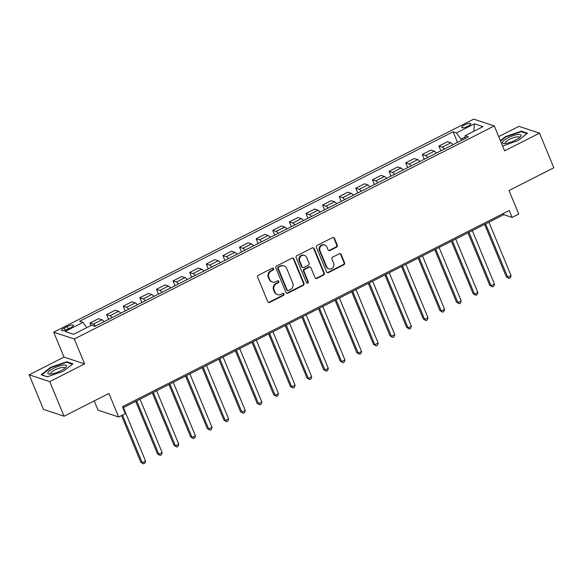 <?xml version="1.0" encoding="UTF-8"?>
<svg xmlns="http://www.w3.org/2000/svg" width="583" height="583" viewBox="0 0 583 583"><rect width="100%" height="100%" fill="white"/><g stroke="black" fill="none" stroke-linecap="round" stroke-linejoin="round"><path stroke-width="0.87" d="M273.573 268.69A1.064 0.984 108.3 0 0 272.261 268.202L258.4 275.234A1.523 1.406 108.3 0 0 257.664 277.253L267.794 301.71A1.523 1.406 108.3 0 0 269.659 302.409L283.52 295.377A1.064 0.984 108.3 0 0 283.462 293.417A1.064 0.984 108.3 0 0 282.733 293.475L280.94 294.386A4.868 4.511 108.3 0 1 274.965 292.156L274.119 290.115A4.868 4.511 108.3 0 1 276.495 283.651L278.288 282.74A1.064 0.984 108.3 0 0 278.229 280.78A1.064 0.984 108.3 0 0 277.501 280.838L275.708 281.749A4.868 4.511 108.3 0 1 269.732 279.519L268.887 277.479A4.868 4.511 108.3 0 1 271.255 271.015L273.055 270.104A1.064 0.984 108.3 0 0 273.573 268.69M272.37 282.026L271.816 281.837A4.868 4.511 108.3 0 1 269.171 279.33L268.326 277.297A4.868 4.511 108.3 0 1 270.701 270.833L272.494 269.922A1.064 0.984 108.3 0 0 272.698 268.093M268.348 302.373A1.523 1.406 108.3 0 0 269.106 302.227L282.966 295.195A1.064 0.984 108.3 0 0 283.17 293.366M277.61 294.663L277.049 294.473A4.868 4.511 108.3 0 1 274.404 291.974L273.565 289.933A4.868 4.511 108.3 0 1 275.934 283.469L277.727 282.558A1.064 0.984 108.3 0 0 277.931 280.729M464.476 124.981A4.963 1.275 -22.5 0 0 461.678 127.473A4.963 1.275 -22.5 0 0 468.04 126.161A4.963 1.275 -22.5 0 0 470.845 123.676A4.963 1.275 -22.5 0 0 464.476 124.981M336.537 247.185A1.523 1.406 108.3 0 0 337.28 245.166L334.438 238.309A1.523 1.406 108.3 0 0 332.572 237.609L317.174 245.421A1.523 1.406 108.3 0 0 316.431 247.44L326.567 271.897A1.523 1.406 108.3 0 0 328.433 272.596L343.824 264.784A1.523 1.406 108.3 0 0 344.568 262.765L341.135 254.472A1.523 1.406 108.3 0 0 339.27 253.78L332.682 257.118A1.523 1.406 108.3 0 0 331.938 259.144L333.644 263.254A4.074 3.768 108.3 0 1 328.87 268.887A4.074 3.768 108.3 0 1 326.662 266.795L319.994 250.69A4.074 3.768 108.3 0 1 324.76 245.057A4.074 3.768 108.3 0 1 326.968 247.148L328.083 249.83A1.523 1.406 108.3 0 0 329.949 250.53L336.537 247.185L335.983 247.003A1.523 1.406 108.3 0 0 336.726 244.984L333.884 238.119A1.523 1.406 108.3 0 0 333.323 237.463M49.73 381.617L84.622 363.916L64.043 357.109L29.15 374.803L49.73 381.617L64.064 416.226L108.926 393.467L118.67 417.005L125.316 413.631L122.452 406.708L509.229 210.507L512.093 217.43L518.739 214.056L508.995 190.524L553.85 167.766L539.515 133.157L518.936 126.351L498.72 136.604M84.622 363.916L74.303 339L494.304 125.943L504.623 150.859L539.515 133.157M293.861 258.888A1.523 1.406 108.3 0 0 291.996 258.189L276.604 266.001A1.523 1.406 108.3 0 0 275.861 268.02L285.991 292.477A1.523 1.406 108.3 0 0 287.856 293.176L303.255 285.364A1.523 1.406 108.3 0 0 303.998 283.345L293.861 258.888L293.307 258.706A1.523 1.406 108.3 0 0 292.746 258.043M296.885 255.711L312.284 247.899A1.523 1.406 108.3 0 1 314.15 248.598L324.279 273.055A1.523 1.406 108.3 0 1 323.543 275.074L316.955 278.419A1.523 1.406 108.3 0 1 315.082 277.719L310.972 267.801A1.523 1.406 108.3 0 0 309.107 267.101L304.734 269.324A1.523 1.406 108.3 0 0 303.998 271.343L308.276 281.669A1.064 0.984 108.3 0 1 307.022 283.141A1.064 0.984 108.3 0 1 306.447 282.595L296.149 257.73A1.523 1.406 108.3 0 1 296.885 255.711M64.064 416.226L43.485 409.412L29.15 374.803M67.781 329.155L70.711 327.675A4.81 1.239 -22.5 0 0 73.429 325.263A4.81 1.239 -22.5 0 0 67.256 326.531L64.334 328.018A4.81 1.239 -22.5 0 0 61.616 330.43A4.81 1.239 -22.5 0 0 67.781 329.155M74.303 339L53.716 332.193L473.724 119.129L494.304 125.943M457.495 142.398L453.108 131.802L79.623 321.262L82.983 322.377L65.041 331.479L73.611 334.314L91.553 325.212L94.92 326.327L468.404 136.867L465.037 135.752L465.074 138.55M453.108 131.802L456.467 132.917L474.416 123.815L482.979 126.649L465.037 135.752M94.249 400.915L98.09 410.192L118.67 417.005M64.043 357.109L53.716 332.193M122.926 407.852L503.748 214.668L512.093 217.43M465.059 137.129L460.985 139.191L461.481 140.379M503.275 213.524L503.748 214.668M82.983 322.377L86.772 327.639M91.021 325.482L90.001 323.033L93.367 324.148A6.202 1.713 63.1 0 1 95.444 326.057M104.087 321.678A6.202 1.713 63.1 0 0 102.01 319.768L98.644 318.653L90.001 323.033M108.598 319.389L106.616 314.609L109.983 315.716A6.202 1.713 63.1 0 1 112.06 317.633M120.696 313.246A6.202 1.713 63.1 0 0 118.619 311.337L115.259 310.222L106.616 314.609M125.214 310.958L123.232 306.177L126.598 307.292A6.202 1.713 63.1 0 1 128.675 309.201M137.311 304.822A6.202 1.713 63.1 0 0 135.234 302.912L131.867 301.797L123.232 306.177M141.829 302.533L139.847 297.753L143.214 298.86A6.202 1.713 63.1 0 1 145.284 300.777M153.927 296.39A6.202 1.713 63.1 0 0 151.85 294.481L148.483 293.366L139.847 297.753M158.438 294.102L156.463 289.321L159.822 290.436A6.202 1.713 63.1 0 1 161.899 292.345M170.542 287.966A6.202 1.713 63.1 0 0 168.465 286.049L165.098 284.941L156.463 289.321M175.053 285.677L173.071 280.897L176.438 282.004A6.202 1.713 63.1 0 1 178.515 283.921M187.158 279.534A6.202 1.713 63.1 0 0 185.081 277.625L181.714 276.51L173.071 280.897M191.669 277.246L189.686 272.465L193.053 273.58A6.202 1.713 63.1 0 1 195.13 275.489M203.766 271.11A6.202 1.713 63.1 0 0 201.696 269.193L198.329 268.085L189.686 272.465M208.284 268.821L206.302 264.041L209.669 265.148A6.202 1.713 63.1 0 1 211.746 267.065M220.381 262.678A6.202 1.713 63.1 0 0 218.304 260.769L214.938 259.654L206.302 264.041M224.9 260.39L222.917 255.609L226.284 256.724A6.202 1.713 63.1 0 1 228.354 258.633M236.997 254.254A6.202 1.713 63.1 0 0 234.92 252.337L231.553 251.229L222.917 255.609M241.508 251.965L239.533 247.185L242.892 248.292A6.202 1.713 63.1 0 1 244.969 250.209M253.612 245.822A6.202 1.713 63.1 0 0 251.535 243.913L248.169 242.798L239.533 247.185M258.123 243.534L256.141 238.753L259.508 239.868A6.202 1.713 63.1 0 1 261.585 241.777M270.228 237.398A6.202 1.713 63.1 0 0 268.151 235.481L264.784 234.373L256.141 238.753M274.739 235.109L272.757 230.329L276.123 231.436A6.202 1.713 63.1 0 1 278.2 233.353M286.836 228.966A6.202 1.713 63.1 0 0 284.766 227.057L281.4 225.942L272.757 230.329M291.354 226.678L289.372 221.897L292.739 223.012A6.202 1.713 63.1 0 1 294.816 224.921M303.452 220.542A6.202 1.713 63.1 0 0 301.375 218.625L298.015 217.517L289.372 221.897M307.97 218.253L305.988 213.473L309.354 214.58A6.202 1.713 63.1 0 1 311.424 216.497M320.067 212.11A6.202 1.713 63.1 0 0 317.99 210.201L314.623 209.086L305.988 213.473M324.578 209.822L322.603 205.041L325.963 206.156A6.202 1.713 63.1 0 1 328.04 208.065M336.683 203.686A6.202 1.713 63.1 0 0 334.606 201.769L331.239 200.661L322.603 205.041M341.193 201.397L339.211 196.617L342.578 197.724A6.202 1.713 63.1 0 1 344.655 199.641M353.298 195.254A6.202 1.713 63.1 0 0 351.221 193.345L347.854 192.23L339.211 196.617M357.809 192.966L355.827 188.185L359.194 189.3A6.202 1.713 63.1 0 1 361.271 191.209M369.906 186.83A6.202 1.713 63.1 0 0 367.837 184.913L364.47 183.805L355.827 188.185M374.424 184.541L372.442 179.761L375.809 180.868A6.202 1.713 63.1 0 1 377.886 182.785M386.522 178.398A6.202 1.713 63.1 0 0 384.445 176.489L381.085 175.374L372.442 179.761M391.04 176.11L389.058 171.329L392.425 172.444A6.202 1.713 63.1 0 1 394.494 174.353M403.137 169.974A6.202 1.713 63.1 0 0 401.06 168.057L397.693 166.949L389.058 171.329M407.648 167.685L405.673 162.897L409.033 164.012A6.202 1.713 63.1 0 1 411.11 165.929M419.753 161.542A6.202 1.713 63.1 0 0 417.676 159.633L414.309 158.518L405.673 162.897M424.264 159.254L422.281 154.473L425.648 155.588A6.202 1.713 63.1 0 1 427.725 157.497M436.368 153.118A6.202 1.713 63.1 0 0 434.291 151.201L430.924 150.093L422.281 154.473M440.879 150.829L438.897 146.042L442.264 147.156A6.202 1.713 63.1 0 1 444.341 149.073M452.976 144.686A6.202 1.713 63.1 0 0 450.907 142.777L447.54 141.662L438.897 146.042M460.985 139.191L456.467 132.917M474.416 123.815L473.746 131.335M63.248 371.327L72.977 363.799L66.775 361.744L50.852 367.224L41.123 374.76L47.325 376.807L63.248 371.327M502.604 145.969L517.813 140.736L527.535 133.208L521.34 131.153L505.417 136.633L500.36 140.554M51.034 367.662L50.852 367.224M67.052 362.407L66.775 361.744M521.617 131.816L521.34 131.153M505.592 137.071L505.417 136.633M286.552 293.14A1.523 1.406 108.3 0 0 287.302 292.994L302.694 285.182A1.523 1.406 108.3 0 0 303.437 283.163L293.307 258.706M278.827 267.174A1.064 0.984 108.3 0 0 278.302 268.588L287.2 290.057A1.064 0.984 108.3 0 0 288.505 290.545L290.4 289.583A4.868 4.511 108.3 0 0 292.768 283.119L286.69 268.442A4.868 4.511 108.3 0 0 280.714 266.212L278.266 266.992A1.064 0.984 108.3 0 0 277.748 268.406L278.302 268.588M287.776 290.604L287.222 290.421A1.064 0.984 108.3 0 1 286.639 289.875L277.748 268.406M284.045 265.935L283.491 265.753A4.868 4.511 108.3 0 0 280.161 266.03L280.714 266.212M278.266 266.992L280.161 266.03M315.643 278.382A1.523 1.406 108.3 0 0 316.394 278.237L322.982 274.892A1.523 1.406 108.3 0 0 323.725 272.873L313.596 248.416A1.523 1.406 108.3 0 0 313.035 247.753M310.149 267.021L309.595 266.832A1.523 1.406 108.3 0 0 308.553 266.919L304.18 269.135A1.523 1.406 108.3 0 0 303.437 271.161L307.715 281.487L308.276 281.669M306.76 283.01A1.064 0.984 108.3 0 0 307.715 281.487M306.709 257.511A4.074 3.768 108.3 0 0 300.449 256.651A4.074 3.768 108.3 0 0 299.735 261.053L302.081 266.723A1.523 1.406 108.3 0 0 303.947 267.422L308.32 265.199A1.523 1.406 108.3 0 0 309.063 263.181L306.709 257.511M304.501 255.412L303.947 255.23A4.074 3.768 108.3 0 0 299.174 260.863L299.735 261.053M302.912 267.51L302.351 267.32A1.523 1.406 108.3 0 1 301.528 266.54L299.174 260.863M328.644 250.493A1.523 1.406 108.3 0 0 329.395 250.347L335.983 247.003M324.76 245.057L324.206 244.867A4.074 3.768 108.3 0 0 319.433 250.508L319.994 250.69M328.87 268.887L328.316 268.705A4.074 3.768 108.3 0 1 326.101 266.606L319.433 250.508M327.121 272.56A1.523 1.406 108.3 0 0 327.879 272.407L343.27 264.602A1.523 1.406 108.3 0 0 344.014 262.583L340.581 254.29A1.523 1.406 108.3 0 0 340.02 253.634M121.497 415.57L140.838 462.253L142.223 462.713L145.546 461.029L123.421 407.604M122.488 415.067L142.223 462.713L143.549 463.871L140.838 462.253M145.546 461.029L144.883 463.194L143.549 463.871M135.715 401.359L157.446 453.829L158.838 454.288L162.161 452.597L140.029 399.173M136.706 400.856L158.838 454.288L160.165 455.44L157.446 453.829M162.161 452.597L161.491 454.769L160.165 455.44M152.331 392.935L174.062 445.397L175.454 445.857L178.777 444.173L156.645 390.748M153.322 392.432L175.454 445.857L176.78 447.015L174.062 445.397M178.777 444.173L178.107 446.338L176.78 447.015M168.946 384.503L190.677 436.973L192.069 437.432L195.392 435.741L173.26 382.317M169.937 384L192.069 437.432L193.396 438.584L190.677 436.973M195.392 435.741L194.722 437.913L193.396 438.584M185.562 376.079L207.293 428.541L208.685 429.001L212.008 427.317L189.876 373.892M186.553 375.576L208.685 429.001L210.004 430.159L207.293 428.541M212.008 427.317L211.338 429.482L210.004 430.159M62.84 365.162A10.079 2.594 -22.5 0 0 50.757 369.965A10.079 2.594 -22.5 0 0 49.366 374.082A10.079 2.594 -22.5 0 0 51.493 373.951A10.079 2.594 -22.5 0 0 65.886 367.239A10.079 2.594 -22.5 0 0 62.84 365.162M64.757 368.288A7.63 1.968 -22.5 0 0 64.742 367.895A7.63 1.968 -22.5 0 0 61.987 367.487A7.63 1.968 -22.5 0 0 54.212 370.307A7.63 1.968 -22.5 0 0 50.641 373.739A7.63 1.968 -22.5 0 0 50.91 374.031M47.463 376.764L41.736 374.869L51.158 367.567L66.593 362.254L72.46 364.2M515.343 140.16A10.079 2.594 -22.5 0 0 520.444 136.648A10.079 2.594 -22.5 0 0 518.272 134.462A10.079 2.594 -22.5 0 0 508.114 137.77A10.079 2.594 -22.5 0 0 503.931 143.491A10.079 2.594 -22.5 0 0 515.343 140.16M519.315 137.697A7.63 1.968 -22.5 0 0 519.3 137.304A7.63 1.968 -22.5 0 0 509.513 139.322A7.63 1.968 -22.5 0 0 505.199 143.148A7.63 1.968 -22.5 0 0 505.468 143.44M500.542 140.991L505.723 136.976L521.151 131.663L527.017 133.609M202.177 367.647L223.908 420.117L225.293 420.576L228.616 418.885L206.491 365.461M203.168 367.144L225.293 420.576L226.619 421.728L223.908 420.117M228.616 418.885L227.953 421.057L226.619 421.728M218.785 359.223L240.517 411.685L241.909 412.145L245.232 410.461L223.1 357.036M219.776 358.72L241.909 412.145L243.235 413.303L240.517 411.685M245.232 410.461L244.561 412.626L243.235 413.303M235.401 350.791L257.132 403.261L258.524 403.72L261.847 402.03L239.715 348.605M236.392 350.288L258.524 403.72L259.85 404.872L257.132 403.261M261.847 402.03L261.177 404.201L259.85 404.872M252.016 342.367L273.748 394.829L275.14 395.289L278.463 393.605L256.331 340.18M253.007 341.864L275.14 395.289L276.466 396.447L273.748 394.829M278.463 393.605L277.792 395.77L276.466 396.447M268.632 333.935L290.363 386.405L291.755 386.864L295.078 385.174L272.946 331.749M269.623 333.432L291.755 386.864L293.074 388.016L290.363 386.405M295.078 385.174L294.408 387.345L293.074 388.016M285.247 325.511L306.979 377.973L308.363 378.433L311.686 376.749L289.562 323.325M286.238 325.008L308.363 378.433L309.69 379.591L306.979 377.973M311.686 376.749L311.023 378.914L309.69 379.591M301.856 317.079L323.587 369.549L324.979 370.008L328.302 368.318L306.17 314.893M302.847 316.576L324.979 370.008L326.305 371.16L323.587 369.549M328.302 368.318L327.631 370.489L326.305 371.16M318.471 308.655L340.202 361.117L341.594 361.577L344.917 359.893L322.785 306.469M319.462 308.152L341.594 361.577L342.921 362.735L340.202 361.117M344.917 359.893L344.247 362.058L342.921 362.735M335.087 300.223L356.818 352.693L358.21 353.152L361.533 351.462L339.401 298.037M336.078 299.72L358.21 353.152L359.536 354.304L356.818 352.693M361.533 351.462L360.862 353.633L359.536 354.304M351.702 291.799L373.433 344.262L374.825 344.721L378.148 343.037L356.016 289.613M352.693 291.296L374.825 344.721L376.144 345.879L373.433 344.262M378.148 343.037L377.478 345.202L376.144 345.879M368.318 283.367L390.049 335.837L391.433 336.296L394.757 334.606L372.632 281.181M369.309 282.864L391.433 336.296L392.76 337.448L390.049 335.837M394.757 334.606L394.093 336.777L392.76 337.448M384.926 274.943L406.657 327.406L408.049 327.865L411.372 326.181L389.24 272.757M385.917 274.44L408.049 327.865L409.375 329.023L406.657 327.406M411.372 326.181L410.702 328.346L409.375 329.023M401.541 266.511L423.273 318.981L424.664 319.44L427.988 317.75L405.855 264.325M402.532 266.008L424.664 319.44L425.991 320.592L423.273 318.981M427.988 317.75L427.317 319.921L425.991 320.592M418.157 258.087L439.888 310.55L441.28 311.009L444.603 309.325L422.471 255.901M419.148 257.584L441.28 311.009L442.606 312.167L439.888 310.55M444.603 309.325L443.933 311.49L442.606 312.167M434.772 249.655L456.504 302.125L457.895 302.584L461.219 300.894L439.086 247.469M435.763 249.152L457.895 302.584L459.215 303.736L456.504 302.125M461.219 300.894L460.548 303.065L459.215 303.736M451.388 241.231L473.119 293.694L474.504 294.153L477.827 292.469L455.702 239.037M452.379 240.728L474.504 294.153L475.83 295.311L473.119 293.694M477.827 292.469L477.164 294.634L475.83 295.311M467.996 232.799L489.727 285.269L491.119 285.728L494.442 284.038L472.31 230.613M468.987 232.296L491.119 285.728L492.446 286.88L489.727 285.269M494.442 284.038L493.772 286.209L492.446 286.88M484.611 224.375L506.343 276.838L507.735 277.297L511.058 275.613L488.926 222.181M485.603 223.872L507.735 277.297L509.061 278.455L506.343 276.838M511.058 275.613L510.387 277.778L509.061 278.455M102.01 319.768L93.367 324.148M118.619 311.337L109.983 315.716M135.234 302.912L126.598 307.292M151.85 294.481L143.214 298.86M168.465 286.049L159.822 290.436M185.081 277.625L176.438 282.004M201.696 269.193L193.053 273.58M218.304 260.769L209.669 265.148M234.92 252.337L226.284 256.724M251.535 243.913L242.892 248.292M268.151 235.481L259.508 239.868M284.766 227.057L276.123 231.436M301.375 218.625L292.739 223.012M317.99 210.201L309.354 214.58M334.606 201.769L325.963 206.156M351.221 193.345L342.578 197.724M367.837 184.913L359.194 189.3M384.445 176.489L375.809 180.868M401.06 168.057L392.425 172.444M417.676 159.633L409.033 164.012M434.291 151.201L425.648 155.588M450.907 142.777L442.264 147.156M65.245 330.211L64.334 328.018M68.247 328.921L67.256 326.531M270.701 270.833L271.255 271.015M268.326 277.297L268.887 277.479M269.171 279.33L269.732 279.519M277.727 282.558L278.288 282.74M275.934 283.469L276.495 283.651M273.565 289.933L274.119 290.115M274.404 291.974L274.965 292.156M282.966 295.195L283.52 295.377M269.106 302.227L269.659 302.409M272.494 269.922L273.055 270.104M303.437 283.163L303.998 283.345M302.694 285.182L303.255 285.364M287.302 292.994L287.856 293.176M286.639 289.875L287.2 290.057M313.596 248.416L314.15 248.598M323.725 272.873L324.279 273.055M322.982 274.892L323.543 275.074M316.394 278.237L316.955 278.419M308.553 266.919L309.107 267.101M304.18 269.135L304.734 269.324M303.437 271.161L303.998 271.343M301.528 266.54L302.081 266.723M329.395 250.347L329.949 250.53M326.101 266.606L326.662 266.795M340.581 254.29L341.135 254.472M344.014 262.583L344.568 262.765M343.27 264.602L343.824 264.784M327.879 272.407L328.433 272.596M333.884 238.119L334.438 238.309M336.726 244.984L337.28 245.166"/></g></svg>
